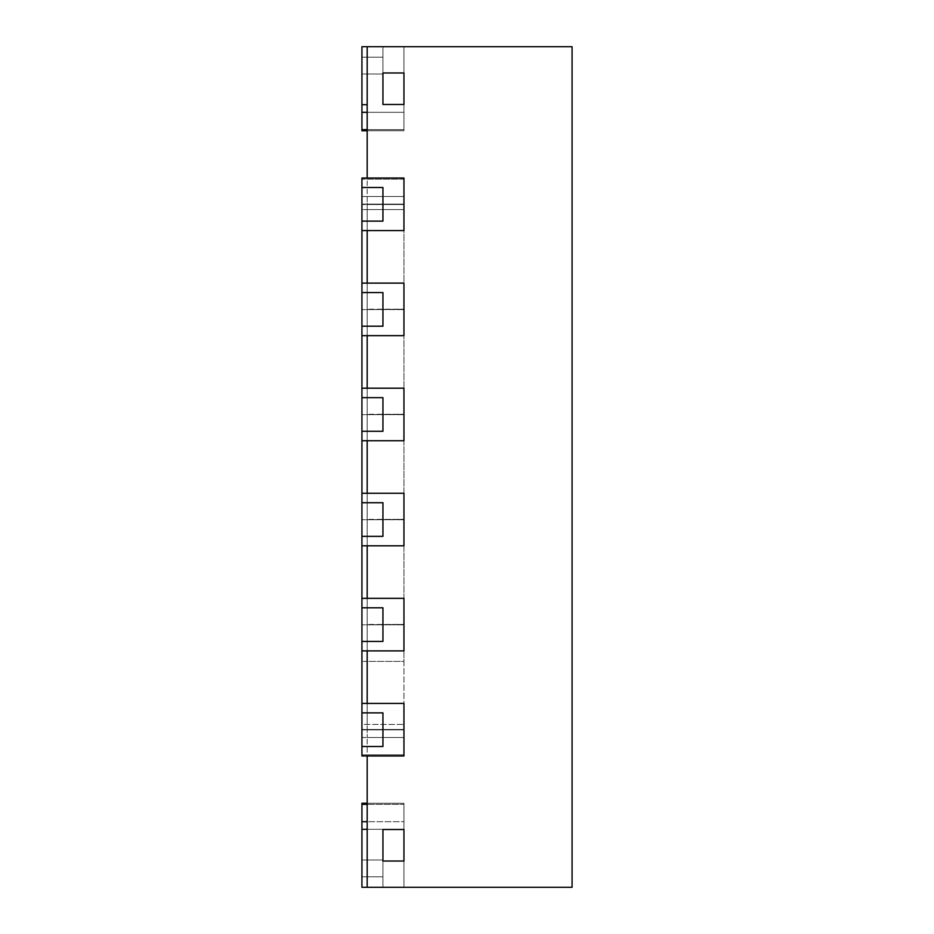 <?xml version="1.0" encoding="UTF-8"?>
<svg xmlns="http://www.w3.org/2000/svg" width="934" height="934" viewBox="0 0 934 934"><rect width="100%" height="100%" fill="white"/><g stroke="black" fill="none" stroke-linecap="round" stroke-linejoin="round"><path stroke-width="0.7" stroke-dasharray="4.67 3.5" d="M361.925 661.389L361.925 724.434L403.955 724.434L403.955 661.389L361.925 661.389L361.925 209.566L361.925 230.581L403.955 230.581L367.179 230.581L367.179 196.49L403.955 196.49L361.925 196.49L403.955 196.49L367.179 196.49L367.179 179.176L367.179 703.419L403.955 703.419L361.925 703.419L361.925 729.477L361.925 703.419L403.955 703.419L361.925 703.419L361.925 712.875L382.94 712.875L382.94 746.5L382.94 712.875L382.94 746.5L361.925 746.5L361.925 755.956L403.955 755.956L403.955 703.419L403.955 755.956L361.925 755.956L403.955 755.956L403.955 754.824L361.925 754.824L361.925 755.956L361.925 754.824L403.955 754.824L403.955 755.956L367.179 755.956L403.955 755.956L403.955 703.419L403.955 755.956L367.179 755.956L367.179 754.824L367.179 887.3L403.955 887.3L403.955 803.24L403.955 887.3L403.955 803.24L403.955 887.3L403.955 803.24L403.955 887.3L403.955 803.24L403.955 887.3L403.955 803.24L403.955 887.3L403.955 804.372L361.925 804.372L361.925 887.3L382.94 887.3L382.94 859.981L382.94 887.3L382.94 859.981L382.94 887.3L382.94 859.981L382.94 887.3L382.94 859.981L382.94 887.3L382.94 861.031L403.955 861.031L403.955 887.3L403.955 803.24L403.955 887.3L403.955 803.24L403.955 887.3L403.955 803.24L403.955 887.3L403.955 803.24L403.955 887.3L403.955 861.031L382.94 861.031L382.94 887.3L403.955 887.3L403.955 829.509L403.955 887.3L361.925 887.3L403.955 887.3L361.925 887.3L403.955 887.3L361.925 887.3L361.925 859.981L361.925 876.793L361.925 859.981L361.925 876.793L361.925 859.981L361.925 876.793L361.925 859.981L361.925 876.793L361.925 859.981L361.925 876.793L361.925 859.981L361.925 876.793L382.94 876.793L382.94 859.981L382.94 887.3L382.94 829.509L382.94 861.031L403.955 861.031L382.94 861.031L382.94 829.509L382.94 887.3L403.955 887.3L361.925 887.3L361.925 876.793L382.94 876.793L382.94 859.981L382.94 887.3L403.955 887.3L361.925 887.3L361.925 804.372M361.925 712.875L382.94 712.875L361.925 712.875L361.925 746.5L382.94 746.5L361.925 746.5M361.925 737.51L361.925 754.824L361.925 737.51L403.955 737.51L361.925 737.51L361.925 729.898L361.925 737.51M361.925 729.477L403.955 729.898L403.955 754.824L367.179 754.824L367.179 737.51L367.179 754.824L403.955 754.824L403.955 737.51L367.179 737.51L403.955 737.51L403.955 729.477L361.925 729.898L403.955 729.477L403.955 703.419L403.955 729.477L361.925 729.477M361.925 607.801L382.94 607.801L382.94 641.424L382.94 607.801L382.94 641.424L361.925 641.424L361.925 650.881L403.955 650.881L403.955 598.344L403.955 650.881L361.925 650.881L403.955 650.881L403.955 598.344L403.955 650.881L367.179 650.881L403.955 650.881L367.179 650.881L367.179 624.823L403.955 624.402L361.925 624.823L361.925 650.881L361.925 624.823L403.955 624.823L367.179 624.823L403.955 624.402L403.955 598.344L403.955 624.402L361.925 624.823L403.955 624.402L367.179 624.402L367.179 598.344L403.955 598.344L361.925 598.344L361.925 607.801L382.94 607.801L361.925 607.801L361.925 641.424L382.94 641.424L361.925 641.424M361.925 598.344L361.925 624.402L361.925 598.344L403.955 598.344L361.925 598.344L361.925 650.881M361.925 502.726L382.94 502.726L382.94 536.349L382.94 502.726L382.94 536.349L361.925 536.349L361.925 545.806L403.955 545.806L403.955 493.269L403.955 545.806L361.925 545.806L403.955 545.806L403.955 493.269L403.955 545.806L367.179 545.806L403.955 545.806L367.179 545.806L367.179 519.748L403.955 519.327L361.925 519.748L361.925 545.806L361.925 519.748L403.955 519.748L367.179 519.748L403.955 519.327L403.955 493.269L403.955 519.327L361.925 519.748L403.955 519.327L367.179 519.327L367.179 493.269L403.955 493.269L361.925 493.269L361.925 502.726L382.94 502.726L361.925 502.726L361.925 536.349L382.94 536.349L361.925 536.349M361.925 493.269L361.925 519.327L361.925 493.269L403.955 493.269L361.925 493.269L361.925 545.806M361.925 397.651L382.94 397.651L382.94 431.274L382.94 397.651L382.94 431.274L361.925 431.274L361.925 440.731L403.955 440.731L403.955 388.194L403.955 440.731L361.925 440.731L403.955 440.731L403.955 388.194L403.955 440.731L367.179 440.731L403.955 440.731L367.179 440.731L367.179 414.673L403.955 414.252L361.925 414.673L361.925 440.731L361.925 414.673L403.955 414.673L367.179 414.673L403.955 414.252L403.955 388.194L403.955 414.252L361.925 414.673L403.955 414.252L367.179 414.252L367.179 388.194L403.955 388.194L361.925 388.194L361.925 397.651L382.94 397.651L361.925 397.651L361.925 431.274L382.94 431.274L361.925 431.274M361.925 388.194L361.925 414.252L361.925 388.194L403.955 388.194L361.925 388.194L361.925 440.731M361.925 292.575L382.94 292.575L382.94 326.199L382.94 292.575L382.94 326.199L361.925 326.199L361.925 335.656L403.955 335.656L403.955 283.119L403.955 335.656L361.925 335.656L403.955 335.656L403.955 283.119L403.955 335.656L367.179 335.656L403.955 335.656L367.179 335.656L367.179 309.598L403.955 309.177L361.925 309.598L361.925 335.656L361.925 309.598L403.955 309.598L367.179 309.598L403.955 309.177L403.955 283.119L403.955 309.177L361.925 309.598L403.955 309.177L367.179 309.177L367.179 283.119L403.955 283.119L361.925 283.119L361.925 292.575L382.94 292.575L361.925 292.575L361.925 326.199L382.94 326.199L361.925 326.199M361.925 283.119L361.925 309.177L361.925 283.119L403.955 283.119L361.925 283.119L361.925 335.656M361.925 821.686L403.955 821.686L403.955 829.299L403.955 803.24L403.955 804.372L367.179 804.372L367.179 803.24L403.955 803.24L361.925 803.24L403.955 803.24L361.925 803.24L361.925 829.299L361.925 803.24L403.955 803.24L361.925 803.24L361.925 887.3L382.94 887.3L382.94 876.793L382.94 887.3L403.955 887.3L361.925 887.3L403.955 887.3L361.925 887.3L361.925 876.793L382.94 876.793L361.925 876.793L382.94 876.793L361.925 876.793L382.94 876.793L361.925 876.793L382.94 876.793L361.925 876.793L382.94 876.793L361.925 876.793L361.925 887.3L361.925 803.24L403.955 803.24L361.925 803.24L361.925 887.3L403.955 887.3L361.925 887.3L403.955 887.3L361.925 887.3L361.925 803.24L403.955 803.24L361.925 803.24L361.925 887.3L382.94 887.3L382.94 829.509L403.955 829.509L382.94 829.509L403.955 829.509L382.94 829.509L382.94 887.3L361.925 887.3L361.925 803.24L403.955 803.24L361.925 803.24L361.925 887.3L382.94 887.3L361.925 887.3L361.925 829.299L403.955 829.299L403.955 887.3L361.925 887.3L382.94 887.3L361.925 887.3L361.925 829.299L403.955 829.299L403.955 804.372L367.179 804.372L367.179 821.686L403.955 821.686L403.955 804.372L367.179 804.372L367.179 829.299L367.179 804.372M361.925 187.5L382.94 187.5L382.94 221.125L382.94 187.5L382.94 221.125L361.925 221.125L361.925 187.5L382.94 187.5L361.925 187.5L361.925 178.044L403.955 178.044L367.179 178.044L367.179 46.7L403.955 46.7L403.955 130.76L361.925 130.76L403.955 130.76L403.955 46.7L403.955 104.491L403.955 72.969L403.955 104.491L382.94 104.491L382.94 46.7L403.955 46.7L403.955 72.969L382.94 72.969L403.955 72.969L382.94 72.969L382.94 46.7L382.94 74.019L382.94 46.7L403.955 46.7L361.925 46.7L361.925 74.019L361.925 46.7L382.94 46.7L382.94 72.969L403.955 72.969L403.955 46.7L361.925 46.7L382.94 46.7L382.94 57.207L382.94 46.7L403.955 46.7L361.925 46.7L382.94 46.7L382.94 104.491L382.94 46.7L382.94 72.969L382.94 46.7L361.925 46.7L361.925 74.019L361.925 46.7L403.955 46.7L403.955 130.76L361.925 130.76L403.955 130.76L403.955 46.7L361.925 46.7L361.925 74.019L361.925 46.7L403.955 46.7L403.955 104.701L403.955 46.7L361.925 46.7L361.925 130.76L403.955 130.76L403.955 46.7L361.925 46.7L361.925 74.019L361.925 46.7L403.955 46.7L403.955 130.76L403.955 46.7L361.925 46.7L361.925 57.207L361.925 46.7L403.955 46.7L361.925 46.7L361.925 130.76L361.925 46.7L361.925 130.76L361.925 46.7L361.925 130.76L361.925 46.7L361.925 130.76L361.925 46.7L361.925 104.701L361.925 46.7L382.94 46.7L382.94 104.491L403.955 104.491L403.955 46.7L403.955 129.628L361.925 129.628L361.925 130.76L361.925 104.701L361.925 129.628M367.179 112.314L403.955 112.314L367.179 112.314L367.179 129.628L367.179 46.7L367.179 130.76L367.179 46.7L367.179 130.76L367.179 46.7L367.179 130.76L367.179 46.7L367.179 130.76L367.179 46.7L367.179 130.76L403.955 130.76L361.925 130.76L403.955 130.76L403.955 104.701L403.955 130.76L361.925 130.76L403.955 130.76L403.955 104.701L403.955 130.76L361.925 130.76L403.955 130.76L403.955 129.628L367.179 129.628L367.179 130.76L367.179 46.7L367.179 112.314L403.955 112.314L361.925 112.314M361.925 703.419L361.925 724.434L403.955 724.434L367.179 724.434L403.955 724.434L403.955 209.566L403.955 724.434L403.955 209.566L361.925 209.566L403.955 209.566L367.179 209.566L367.179 724.434L367.179 209.566L403.955 209.566L403.955 661.389L367.179 661.389M382.94 104.491L403.955 104.491L403.955 46.7L403.955 130.76L403.955 46.7L403.955 130.76L403.955 46.7L403.955 130.76L403.955 46.7L403.955 130.76L403.955 46.7L403.955 130.76L403.955 46.7L403.955 104.491L382.94 104.491M361.925 221.125L382.94 221.125L361.925 221.125L361.925 230.581L403.955 230.581L403.955 178.044L403.955 179.176L361.925 179.176L403.955 179.176L367.179 179.176L403.955 179.176L403.955 230.581L403.955 204.523L403.955 230.581L361.925 230.581L361.925 204.523L361.925 230.581M361.925 196.49L361.925 178.044L403.955 178.044L403.955 230.581L403.955 178.044L403.955 204.523L403.955 178.044L361.925 178.044L361.925 204.523L403.955 204.523L361.925 204.523L403.955 204.102L361.925 204.102L361.925 196.49M361.925 57.207L361.925 74.019L361.925 57.207L361.925 74.019L361.925 57.207L382.94 57.207L382.94 74.019L382.94 57.207L361.925 57.207L382.94 57.207L361.925 57.207L382.94 57.207L361.925 57.207L382.94 57.207L361.925 57.207L382.94 57.207L361.925 57.207L382.94 57.207L361.925 57.207L361.925 46.7L361.925 57.207M367.179 130.76L367.179 129.628L403.955 129.628L403.955 130.76L367.179 130.76L403.955 130.76L367.179 130.76L403.955 130.76L367.179 130.76L403.955 130.76L367.179 130.76L403.955 130.76L367.179 130.76L403.955 130.76L367.179 130.76L403.955 130.76L403.955 104.701L403.955 129.628L367.179 129.628M367.179 703.419L367.179 737.51L367.179 729.898L403.955 729.898L367.179 729.898L403.955 729.477L367.179 729.477L367.179 703.419L403.955 703.419L367.179 703.419M367.179 803.24L403.955 803.24L367.179 803.24L403.955 803.24L367.179 803.24L403.955 803.24L367.179 803.24L403.955 803.24L367.179 803.24L403.955 803.24L367.179 803.24L403.955 803.24L367.179 803.24L367.179 887.3L367.179 803.24L367.179 829.299L367.179 803.24L367.179 829.299L367.179 803.24L367.179 829.299L367.179 803.24L367.179 829.299L367.179 821.686L403.955 821.686L367.179 821.686M367.179 887.3L572.075 887.3L572.075 46.7L367.179 46.7L403.955 46.7L403.955 72.969L403.955 46.7L367.179 46.7M367.179 598.344L403.955 598.344L367.179 598.344M367.179 493.269L403.955 493.269L367.179 493.269M367.179 388.194L403.955 388.194L367.179 388.194M367.179 283.119L403.955 283.119L367.179 283.119M367.179 230.581L403.955 230.581L367.179 230.581M367.179 178.044L403.955 178.044L367.179 178.044M382.94 46.7L403.955 46.7L382.94 46.7M382.94 861.031L403.955 861.031L382.94 861.031M382.94 829.509L403.955 829.509L382.94 829.509M382.94 72.969L403.955 72.969L382.94 72.969M361.925 829.299L367.179 829.299M361.925 104.701L367.179 104.701M367.179 204.523L403.955 204.523L367.179 204.523M367.179 204.102L403.955 204.102L367.179 204.102M361.925 859.981L382.94 859.981L361.925 859.981M361.925 74.019L382.94 74.019L361.925 74.019"/><path stroke-width="1.4" d="M382.94 746.5L382.94 712.875L361.925 712.875L361.925 703.419L403.955 703.419L403.955 755.956L361.925 755.956L361.925 746.5L382.94 746.5M361.925 746.5L361.925 712.875M361.925 650.881L361.925 641.424L382.94 641.424L382.94 607.801L361.925 607.801L361.925 598.344L403.955 598.344L403.955 650.881L361.925 650.881L361.925 703.419M361.925 641.424L361.925 607.801M361.925 545.806L361.925 536.349L382.94 536.349L382.94 502.726L361.925 502.726L361.925 493.269L403.955 493.269L403.955 545.806L361.925 545.806L361.925 598.344M361.925 536.349L361.925 502.726M361.925 440.731L361.925 431.274L382.94 431.274L382.94 397.651L361.925 397.651L361.925 388.194L403.955 388.194L403.955 440.731L361.925 440.731L361.925 493.269M361.925 431.274L361.925 397.651M361.925 335.656L361.925 326.199L382.94 326.199L382.94 292.575L361.925 292.575L361.925 283.119L403.955 283.119L403.955 335.656L361.925 335.656L361.925 388.194M361.925 326.199L361.925 292.575M367.179 112.314L361.925 112.314L361.925 46.7L367.179 46.7L367.179 178.044L403.955 178.044L361.925 178.044L361.925 187.5L382.94 187.5L382.94 221.125L361.925 221.125L361.925 283.119M382.94 104.491L382.94 72.969L403.955 72.969L403.955 104.491L403.955 72.969L382.94 72.969L382.94 104.491L403.955 104.491L382.94 104.491M382.94 861.031L382.94 829.509L403.955 829.509L403.955 861.031L403.955 829.509L382.94 829.509L382.94 861.031L403.955 861.031L382.94 861.031M367.179 803.24L361.925 803.24L361.925 887.3L367.179 887.3L367.179 755.956L403.955 755.956L403.955 703.419L367.179 703.419L367.179 650.881L403.955 650.881L403.955 598.344L367.179 598.344L367.179 545.806L403.955 545.806L403.955 493.269L367.179 493.269L367.179 440.731L403.955 440.731L403.955 388.194L367.179 388.194L367.179 335.656L403.955 335.656L403.955 283.119L367.179 283.119L367.179 230.581L403.955 230.581L403.955 178.044L403.955 230.581L361.925 230.581M361.925 221.125L361.925 187.5M361.925 804.372L367.179 804.372M361.925 821.686L367.179 821.686M361.925 112.314L361.925 130.76L367.179 130.76M367.179 129.628L361.925 129.628M367.179 887.3L572.075 887.3L572.075 46.7L367.179 46.7M361.925 829.299L367.179 829.299M361.925 104.701L367.179 104.701"/></g></svg>
